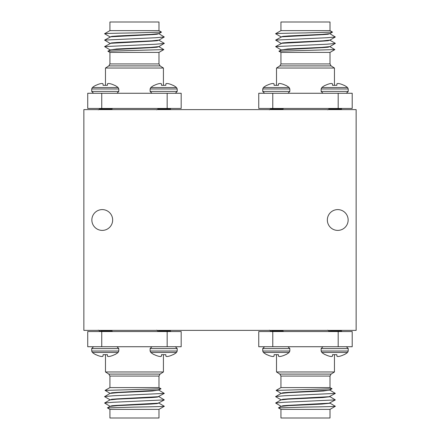 <?xml version="1.0" encoding="UTF-8"?>
<svg xmlns="http://www.w3.org/2000/svg" width="440" height="440" viewBox="0 0 440 440"><rect width="100%" height="100%" fill="white"/><g stroke="black" fill="none" stroke-linecap="round" stroke-linejoin="round"><path stroke-width="0.66" d="M327.344 220A10.395 10.395 0 0 0 337.744 230.395A10.395 10.395 0 0 0 348.139 220A10.395 10.395 0 0 0 337.744 209.605A10.395 10.395 0 0 0 327.344 220M91.861 220A10.395 10.395 0 0 0 102.256 230.395A10.395 10.395 0 0 0 112.657 220A10.395 10.395 0 0 0 102.256 209.605A10.395 10.395 0 0 0 91.861 220M83.859 109.615L83.859 330.385L356.142 330.385L356.142 109.615L83.859 109.615M109.923 30.624L109.923 22L158.983 22L158.983 30.624L109.923 30.624L104.583 33.726L109.989 36.856M104.583 33.726C103.747 33.473 118.316 33.165 134.453 32.896L161.502 32.114L158.983 30.624M108.834 65.912L105.479 68.029L163.427 68.029L160.072 65.912L108.834 65.912L109.923 63.938L158.983 63.938L158.983 52.398L109.923 52.398L107.883 51.216L110.754 49.781L151.8 47.614L157.069 47.223L158.983 46.552M158.923 46.723L163.834 49.594L107.883 51.183M161.502 32.114L158.917 33.611L151.063 34.392L117.959 35.921L111.881 36.377L109.923 37.021M158.983 33.572L157.069 34.243L151.8 34.634L110.754 36.8L104.599 40.101L109.989 43.346M158.945 40.084L151.954 40.832L117.321 42.455L111.529 42.906L109.923 43.511M158.983 40.062L157.069 40.733L151.8 41.123L110.754 43.291L104.599 46.59L109.989 49.836M158.923 40.233L164.307 43.346L158.917 46.59L150.744 47.388L116.628 48.983L109.923 50.001M181.181 108.449L167.162 108.449L167.162 93.264L181.181 93.264L181.181 108.449M101.745 108.449L87.725 108.449L87.725 93.264L101.745 93.264L101.745 108.449L167.162 108.449M158.923 33.743L164.302 36.982L155.601 37.741L104.599 40.101M164.302 43.472L155.601 44.231L104.599 46.59M101.745 93.264L167.162 93.264M100.133 108.735L100.133 108.449L100.133 108.735M100.133 108.779L102.96 109.291L105.248 109.142L100.507 108.592L105.248 109.142L112.255 108.411M100.199 108.697L101.392 108.449L98.285 109.813L100.199 108.697M111.089 108.51L111.743 108.592M107.553 83.732A20.3 7.739 95.4 0 1 108.279 83.479A20.3 7.739 95.4 0 0 107.553 83.732L107.377 85.338L103.12 85.338L102.944 83.732A20.3 7.739 -95.4 0 0 102.212 83.479L101.965 83.479A20.3 18.684 -102.9 0 0 100.265 83.732L100.089 83.776A20.427 20.35 180 0 0 95.959 85.338L95.717 85.338A20.433 20.433 0 0 0 92.384 87.538L91.696 88.979L91.696 91.41L93.544 93.264M103.12 85.338L102.982 83.776L103.12 85.338M118.8 88.979L118.113 87.538L92.384 87.538L91.696 88.979L118.8 88.979L118.8 91.41L91.696 91.41M108.532 83.479A20.3 18.684 102.9 0 1 110.231 83.732A20.3 18.684 102.9 0 0 108.532 83.479L108.279 83.479M118.113 87.538A20.433 20.433 0 0 0 114.78 85.338L114.538 85.338A20.427 20.35 180 0 0 110.407 83.776L110.231 83.732M103.549 109.615L112.255 108.779L112.255 108.449M111.089 109.489L112.255 108.779M99.281 109.615L105.248 109.142M102.944 83.732A20.3 7.739 -95.4 0 0 102.212 83.479L101.965 83.479A20.3 18.684 -102.9 0 0 100.265 83.732L100.089 83.776A20.427 20.35 180 0 0 95.959 85.338M107.377 85.338L107.514 83.776L107.377 85.338M165.963 83.732A20.3 7.739 95.4 0 1 166.694 83.479A20.3 7.739 95.4 0 0 165.963 83.732L165.787 85.338L165.924 83.776L165.787 85.338L165.924 83.776L165.787 85.338L165.924 83.776L165.787 85.338L161.53 85.338L161.354 83.732A20.3 7.739 -95.4 0 0 160.628 83.479L160.375 83.479A20.3 18.684 -102.9 0 0 158.675 83.732L158.499 83.776A20.427 20.35 180 0 0 154.369 85.338L154.127 85.338A20.433 20.433 0 0 0 150.794 87.538L150.106 88.979L150.106 91.41L151.96 93.264M158.56 108.812L161.37 109.291L163.658 109.142L158.917 108.592L163.658 109.142L170.671 108.411M158.548 108.735L157.817 109.164L157.817 108.449M158.614 108.697L159.803 108.449L156.701 109.813M170.671 108.779L170.671 108.449L170.671 108.779L161.959 109.615M170.159 108.592L168.944 108.449L170.159 108.592M168.641 83.732A20.3 18.684 102.9 0 0 166.941 83.479A20.3 18.684 102.9 0 1 168.641 83.732L168.817 83.776A20.427 20.35 180 0 1 172.948 85.338L173.19 85.338A20.433 20.433 0 0 1 176.523 87.538L177.21 88.979L176.523 87.538L150.794 87.538M150.106 88.979L177.21 88.979L177.21 91.41L150.106 91.41M157.691 109.615L163.658 109.142M154.369 85.338A20.427 20.35 180 0 1 158.499 83.776M158.675 83.732A20.3 18.684 -102.9 0 1 160.375 83.479L160.628 83.479A20.3 7.739 -95.4 0 1 161.354 83.732M165.787 85.338L165.924 83.776M161.392 83.776L161.53 85.338L161.392 83.776M280.946 30.624L280.946 22L330.011 22L330.011 30.624L280.946 30.624L275.611 33.726L281.017 36.856M275.611 33.726C274.774 33.473 289.344 33.165 305.481 32.896L332.53 32.114L330.011 30.624M279.862 65.912L276.507 68.029L334.455 68.029L331.1 65.912L279.862 65.912L280.946 63.938L330.011 63.938L330.011 52.398L280.946 52.398L278.905 51.183L281.782 49.781L322.828 47.614L328.097 47.223L330.011 46.552M329.951 46.723L334.862 49.594L278.905 51.183M332.53 32.114L329.945 33.611L322.091 34.392L288.986 35.921L282.909 36.377L280.946 37.021M330.011 33.572L328.097 34.243L322.828 34.634L281.782 36.8L275.627 40.101L281.017 43.346M329.973 40.084L322.982 40.832L288.349 42.455L282.557 42.906L280.946 43.511M330.011 40.062L328.097 40.733L322.828 41.123L281.782 43.291L275.627 46.59L281.017 49.836M329.951 40.233L335.335 43.346L329.945 46.59L321.772 47.388L287.656 48.983L280.946 50.001M352.209 108.449L338.19 108.449L338.19 93.264L352.209 93.264L352.209 108.449M272.773 108.449L258.753 108.449L258.753 93.264L272.773 93.264L272.773 108.449L338.19 108.449M329.951 33.743L335.33 36.982L326.629 37.741L275.627 40.101M335.33 43.472L326.629 44.231L275.627 46.59M272.773 93.264L338.19 93.264M339.669 83.732A20.3 18.684 102.9 0 0 337.97 83.479A20.3 18.684 102.9 0 1 339.669 83.732L339.845 83.776A20.427 20.35 180 0 1 343.976 85.338L344.218 85.338A20.433 20.433 0 0 1 347.55 87.538L348.238 88.979L347.55 87.538L321.822 87.538L321.134 88.979L321.134 91.41L322.988 93.264M336.991 83.732A20.3 7.739 95.4 0 1 337.722 83.479A20.3 7.739 95.4 0 0 336.991 83.732L336.815 85.338L332.558 85.338L332.382 83.732A20.3 7.739 -95.4 0 0 331.656 83.479L331.402 83.479A20.3 18.684 -102.9 0 0 329.703 83.732L329.527 83.776A20.427 20.35 180 0 0 325.397 85.338L325.155 85.338A20.433 20.433 0 0 0 321.822 87.538M321.134 88.979L348.238 88.979L348.238 91.41L321.134 91.41M328.719 109.615L334.686 109.142L332.398 109.291L329.577 108.779M329.577 108.735L329.577 108.449L329.577 108.735M334.686 109.142L329.945 108.592L334.686 109.142L341.693 108.411M329.643 108.697L330.831 108.449L327.729 109.813M332.986 109.615L341.693 108.779L341.693 108.449M341.649 108.834L340.302 109.615L341.693 108.779M341.182 108.592L339.972 108.449L341.182 108.592M329.703 83.732A20.3 18.684 -102.9 0 1 331.402 83.479L331.656 83.479A20.3 7.739 -95.4 0 1 332.382 83.732M336.815 85.338L336.952 83.776L336.815 85.338M332.42 83.776L332.558 85.338L332.42 83.776M262.724 91.41L289.828 91.41L289.828 88.979L289.141 87.538L263.412 87.538L262.724 88.979L262.724 91.41L264.572 93.264M278.581 83.732A20.3 7.739 95.4 0 1 279.307 83.479A20.3 7.739 95.4 0 0 278.581 83.732L278.405 85.338L274.148 85.338L273.971 83.732A20.3 7.739 -95.4 0 0 273.24 83.479L272.987 83.479A20.3 18.684 -102.9 0 0 271.293 83.732L271.117 83.776A20.427 20.35 180 0 0 266.987 85.338L266.745 85.338A20.433 20.433 0 0 0 263.412 87.538L262.724 88.979L289.828 88.979M279.56 83.479A20.3 18.684 102.9 0 1 281.259 83.732A20.3 18.684 102.9 0 0 279.56 83.479L279.307 83.479M289.141 87.538A20.433 20.433 0 0 0 285.808 85.338L285.566 85.338A20.427 20.35 180 0 0 281.435 83.776L281.259 83.732M270.309 109.615L276.276 109.142L273.988 109.291L271.161 108.779M271.161 108.735L271.161 108.449L271.161 108.735M276.276 109.142L271.535 108.592L276.276 109.142L283.283 108.411M271.227 108.697L272.421 108.449L269.313 109.813L271.227 108.697M274.577 109.615L283.283 108.779L283.283 108.449M282.117 109.489L283.283 108.779M282.772 108.592L282.117 108.51M266.987 85.338A20.427 20.35 180 0 1 271.117 83.776M271.293 83.732A20.3 18.684 -102.9 0 1 272.987 83.479L273.24 83.479A20.3 7.739 -95.4 0 1 273.971 83.732M278.405 85.338L278.542 83.776L278.405 85.338M274.01 83.776L274.148 85.338L274.01 83.776M158.983 409.376L158.983 418L109.923 418L109.923 409.376L158.983 409.376L164.323 406.274L158.917 403.145M164.323 406.274C165.16 406.527 150.59 406.835 134.453 407.105L107.404 407.886L109.923 409.376M160.072 374.088L163.427 371.971L105.479 371.971L108.834 374.088L160.072 374.088L158.983 376.063L109.923 376.063L109.923 387.602L158.983 387.602L161.024 388.784L158.147 390.22L117.106 392.387L111.837 392.777L109.923 393.448M109.984 393.278L105.072 390.407L161.024 388.817M107.404 407.886L109.989 406.389L117.843 405.609L150.948 404.08L157.025 403.623L158.983 402.98M109.923 406.428L111.837 405.757L117.106 405.367L158.147 403.2L164.307 399.9L158.917 396.655M109.962 399.916L116.952 399.168L151.586 397.546L157.377 397.095L158.983 396.49M109.923 399.938L111.837 399.267L117.106 398.877L158.147 396.709L164.307 393.41L158.917 390.165M109.984 399.768L104.599 396.655L109.989 393.41L118.162 392.612L152.279 391.017L158.983 390M87.725 331.551L101.745 331.551L101.745 346.736L87.725 346.736L87.725 331.551M167.162 331.551L181.181 331.551L181.181 346.736L167.162 346.736L167.162 331.551L101.745 331.551M109.984 406.257L104.605 403.018L113.306 402.259L164.307 399.9M104.605 396.528L113.306 395.769L164.307 393.41M167.162 346.736L101.745 346.736M161.354 356.268A20.3 7.739 -84.6 0 1 160.628 356.521A20.3 7.739 -84.6 0 0 161.354 356.268L161.53 354.662L161.392 356.224L161.53 354.662L165.787 354.662L165.963 356.268A20.3 7.739 84.6 0 0 166.694 356.521L166.941 356.521A20.3 18.684 77.1 0 0 168.641 356.268L168.817 356.224A20.427 20.35 -0 0 0 172.948 354.662L173.19 354.662A20.433 20.433 0 0 0 176.523 352.462L177.21 351.021L177.21 348.59L175.362 346.736M154.369 354.662A20.427 20.35 -0 0 0 158.499 356.224A20.427 20.35 0 0 1 154.369 354.662L154.127 354.662A20.433 20.433 0 0 1 150.794 352.462L176.523 352.462L177.21 351.021L150.106 351.021L150.106 348.59L177.21 348.59M172.948 354.662A20.427 20.35 0 0 1 168.817 356.224M168.641 356.268A20.3 18.684 77.1 0 1 166.941 356.521L166.694 356.521A20.3 7.739 84.6 0 1 165.963 356.268M164.901 330.385L159.231 330.979L158.56 331.551M168.009 330.385L158.614 331.513L165.946 330.644L170.621 331.166L170.671 331.551L170.671 331.221L168.944 331.551M158.917 331.408L159.803 331.551L158.917 331.408M163.658 330.858L170.671 331.59L163.658 330.858M160.941 346.736L157.542 346.736L160.941 346.736M160.628 356.521L160.375 356.521A20.3 18.684 -77.1 0 1 158.675 356.268A20.3 18.684 -77.1 0 0 160.375 356.521L160.628 356.521M165.787 354.662L165.924 356.224L165.787 354.662M161.53 354.662L161.392 356.224M165.946 330.644L170.671 331.221M102.944 356.268A20.3 7.739 -84.6 0 1 102.212 356.521A20.3 7.739 -84.6 0 0 102.944 356.268L103.12 354.662L102.982 356.224L103.12 354.662L107.377 354.662L107.553 356.268A20.3 7.739 84.6 0 0 108.279 356.521L108.532 356.521A20.3 18.684 77.1 0 0 110.231 356.268L110.407 356.224A20.427 20.35 -0 0 0 114.538 354.662L114.78 354.662A20.433 20.433 0 0 0 118.113 352.462L118.8 351.021L118.8 348.59L116.947 346.736M100.265 356.268A20.3 18.684 -77.1 0 0 101.965 356.521L101.965 356.521A20.3 18.684 -77.1 0 1 100.265 356.268L100.089 356.224A20.427 20.35 -0 0 1 95.959 354.662L95.717 354.662A20.433 20.433 0 0 1 92.384 352.462L118.113 352.462M114.538 354.662A20.427 20.35 0 0 1 110.407 356.224M110.231 356.268A20.3 18.684 77.1 0 1 108.532 356.521L108.279 356.521A20.3 7.739 84.6 0 1 107.553 356.268M118.8 351.021L91.696 351.021L92.384 352.462L91.696 351.021L91.696 348.59L118.8 348.59M106.486 330.385L100.821 330.979L100.15 331.551M109.599 330.385L100.199 331.513L107.536 330.644L111.32 330.979L112.206 331.166L112.255 331.551M100.507 331.408L101.392 331.551L100.507 331.408M111.089 331.32L105.248 330.858L112.255 331.59M112.255 331.221L110.534 331.551M107.377 354.662L107.514 356.224L107.377 354.662M103.12 354.662L102.982 356.224M107.536 330.644L111.089 330.952M330.011 409.376L330.011 418L280.946 418L280.946 409.376L330.011 409.376L335.352 406.274L329.945 403.145M335.352 406.274C336.188 406.527 321.618 406.835 305.481 407.105L278.432 407.886L280.946 409.376M331.1 374.088L334.455 371.971L276.507 371.971L279.862 374.088L331.1 374.088L330.011 376.063L280.946 376.063L280.946 387.602L330.011 387.602L332.052 388.784L329.175 390.22L288.134 392.387L282.865 392.777L280.946 393.448M281.012 393.278L276.1 390.407L332.052 388.817M278.432 407.886L281.017 406.389L288.871 405.609L321.976 404.08L330.017 403.227M280.946 406.428L282.865 405.757L288.134 405.367L329.175 403.2L335.335 399.9L329.945 396.655M280.99 399.916L287.98 399.168L322.614 397.546L330.017 396.732M280.946 399.938L282.865 399.267L288.134 398.877L329.175 396.709L335.335 393.41L329.945 390.165M281.012 399.768L275.627 396.655L281.017 393.41L289.19 392.612L323.307 391.017L330.011 390M258.753 331.551L272.773 331.551L272.773 346.736L258.753 346.736L258.753 331.551M338.19 331.551L352.209 331.551L352.209 346.736L338.19 346.736L338.19 331.551L272.773 331.551M281.012 406.257L275.632 403.018L284.334 402.259L335.335 399.9M275.632 396.528L284.334 395.769L335.335 393.41M338.19 346.736L272.773 346.736M332.382 356.268A20.3 7.739 -84.6 0 1 331.656 356.521A20.3 7.739 -84.6 0 0 332.382 356.268L332.558 354.662L336.815 354.662L336.991 356.268A20.3 7.739 84.6 0 0 337.722 356.521L337.97 356.521A20.3 18.684 77.1 0 0 339.669 356.268L339.845 356.224A20.427 20.35 -0 0 0 343.976 354.662L344.218 354.662A20.433 20.433 0 0 0 347.55 352.462L348.238 351.021L348.238 348.59L346.39 346.736M329.703 356.268A20.3 18.684 -77.1 0 0 331.402 356.521L331.402 356.521A20.3 18.684 -77.1 0 1 329.703 356.268L329.527 356.224A20.427 20.35 -0 0 1 325.397 354.662L325.155 354.662A20.433 20.433 0 0 1 321.822 352.462L347.55 352.462L348.238 351.021L321.134 351.021L321.134 348.59L348.238 348.59M343.976 354.662A20.427 20.35 0 0 1 339.845 356.224M339.669 356.268A20.3 18.684 77.1 0 1 337.97 356.521L337.722 356.521A20.3 7.739 84.6 0 1 336.991 356.268M335.929 330.385L330.259 330.979L329.577 331.551L339.036 330.385M329.945 331.408L330.831 331.551L329.945 331.408M329.571 331.551L336.974 330.644L341.649 331.166L341.693 331.551L341.693 331.221L339.972 331.551M334.686 330.858L341.693 331.59L334.686 330.858M331.969 346.736L328.57 346.736M336.815 354.662L336.952 356.224M332.42 356.224L332.558 354.662L332.42 356.224M336.974 330.644L341.693 331.221M273.971 356.268A20.3 7.739 -84.6 0 1 273.24 356.521A20.3 7.739 -84.6 0 0 273.971 356.268L274.148 354.662L278.405 354.662L278.581 356.268A20.3 7.739 84.6 0 0 279.307 356.521L279.56 356.521A20.3 18.684 77.1 0 0 281.259 356.268L281.435 356.224A20.427 20.35 -0 0 0 285.566 354.662L285.808 354.662A20.433 20.433 0 0 0 289.141 352.462L289.828 351.021L289.828 348.59L287.975 346.736M266.987 354.662A20.427 20.35 -0 0 0 271.117 356.224A20.427 20.35 0 0 1 266.987 354.662L266.745 354.662A20.433 20.433 0 0 1 263.412 352.462L289.141 352.462M285.566 354.662A20.427 20.35 0 0 1 281.435 356.224M281.259 356.268A20.3 18.684 77.1 0 1 279.56 356.521L279.307 356.521A20.3 7.739 84.6 0 1 278.581 356.268M289.828 351.021L262.724 351.021L263.412 352.462L262.724 351.021L262.724 348.59L289.828 348.59M277.514 330.385L271.849 330.979L271.178 331.551M280.627 330.385L271.227 331.513L278.564 330.644L282.348 330.979L283.234 331.166L283.283 331.551M271.535 331.408L272.421 331.551L271.535 331.408M282.117 331.32L276.276 330.858L283.283 331.59M283.283 331.221L281.562 331.551M273.24 356.521L272.987 356.521A20.3 18.684 -77.1 0 1 271.293 356.268A20.3 18.684 -77.1 0 0 272.987 356.521L273.24 356.521M278.405 354.662L278.542 356.224L278.405 354.662M274.01 356.224L274.148 354.662M278.564 330.644L282.117 330.952M163.427 68.029L163.427 85.338M158.917 40.101L164.302 36.982M109.923 52.398L109.923 63.938M105.479 68.029L105.479 85.338M160.072 65.912L158.983 63.938M158.983 52.398L163.834 49.594M111.089 109.615L111.089 109.049M118.8 91.41L116.947 93.264M170.621 108.834L169.274 109.615L170.621 108.834M177.21 91.41L175.362 93.264M328.845 109.164L328.845 108.449M334.455 68.029L334.455 85.338M329.945 40.101L335.33 36.982M280.946 52.398L280.946 63.938M276.507 68.029L276.507 85.338M331.1 65.912L330.011 63.938M330.011 52.398L334.862 49.594M282.117 109.615L282.117 109.049M348.238 91.41L346.39 93.264M289.828 91.41L287.975 93.264M111.089 330.385L111.089 331.491M105.479 371.971L105.479 354.662M109.989 399.9L104.605 403.018M158.983 387.602L158.983 376.063M163.427 371.971L163.427 354.662M108.834 374.088L109.923 376.063M109.923 387.602L105.072 390.407M158.548 331.265L157.817 330.836L157.817 331.551M158.614 331.304L156.701 330.187M170.621 331.166L169.274 330.385L170.621 331.166M150.106 348.59L151.96 346.736M150.794 352.462L150.106 351.021M100.199 331.304L98.285 330.187L100.199 331.304M112.206 331.166L111.089 330.512M91.696 348.59L93.544 346.736M282.117 330.385L282.117 331.491M276.507 371.971L276.507 354.662M281.017 399.9L275.632 403.018M330.011 387.602L330.011 376.063M334.455 371.971L334.455 354.662M279.862 374.088L280.946 376.063M280.946 387.602L276.1 390.407M329.577 331.265L328.845 330.836L328.845 331.551M329.643 331.304L327.729 330.187M341.649 331.166L340.302 330.385L341.649 331.166M321.134 348.59L322.988 346.736M321.822 352.462L321.134 351.021M271.227 331.304L269.313 330.187L271.227 331.304M283.234 331.166L282.117 330.512M262.724 348.59L264.572 346.736"/></g></svg>
